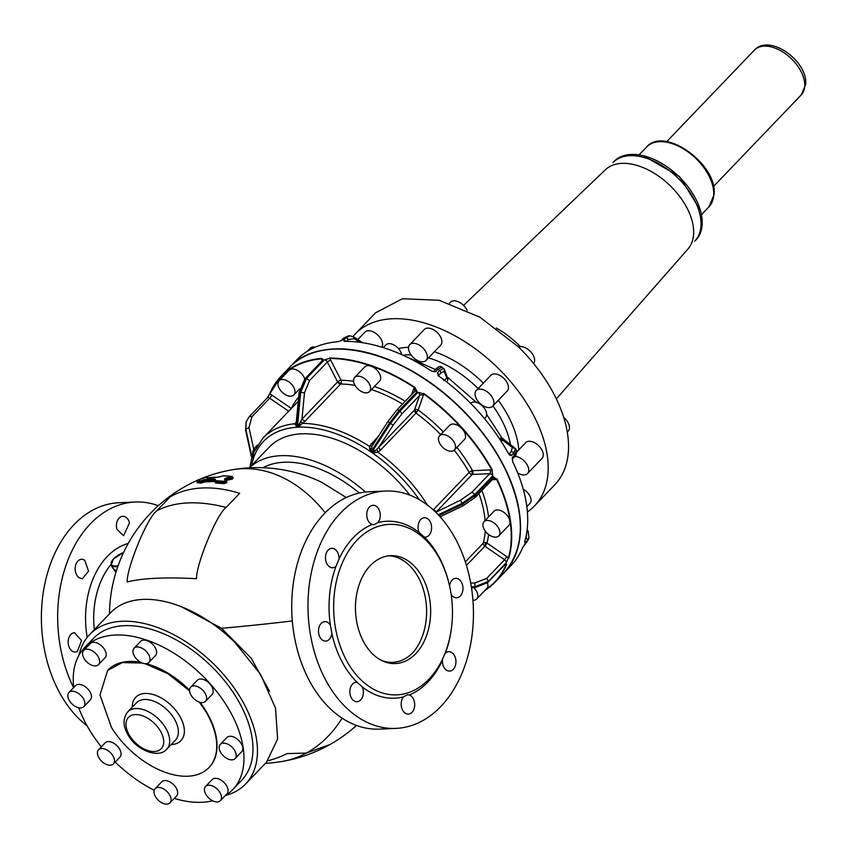 <?xml version="1.0" encoding="UTF-8"?>
<svg xmlns="http://www.w3.org/2000/svg" width="848" height="848" viewBox="0 0 848 848"><rect width="100%" height="100%" fill="white"/><g stroke="black" fill="none" stroke-linecap="round" stroke-linejoin="round"><path stroke-width="1.27" d="M614.1 161.417A56.699 33.909 43.8 0 1 668.669 167.946A56.699 33.909 43.8 0 1 702.123 225.133A56.699 33.909 43.8 0 1 695.975 239.878L694.777 241.129A56.699 33.909 -136.2 0 0 678.093 178.175A56.699 33.909 -136.2 0 0 612.903 162.668L614.1 161.417M160.41 801.922A10.261 6.137 -136.2 0 0 169.96 802.876A10.261 6.137 -136.2 0 0 164.703 789.636A10.261 6.137 -136.2 0 0 155.142 788.682A10.261 6.137 -136.2 0 0 160.41 801.922M169.96 802.876L176.554 795.996A10.261 6.137 -136.2 0 0 171.285 782.757A10.261 6.137 -136.2 0 0 161.735 781.803L155.142 788.682M235.956 757.19A10.261 6.137 -136.2 0 0 230.921 746.176A10.261 6.137 -136.2 0 0 220.279 744.406A10.261 6.137 -136.2 0 0 219.431 745.827A10.261 6.137 -136.2 0 0 224.466 756.84A10.261 6.137 -136.2 0 0 235.097 758.61A10.261 6.137 -136.2 0 0 235.956 757.19M235.097 758.61L241.68 751.731A10.261 6.137 -136.2 0 0 242.539 750.321A10.261 6.137 -136.2 0 0 237.504 739.297A10.261 6.137 -136.2 0 0 226.872 737.537L220.279 744.406M86.75 649.176A10.261 6.137 -136.2 0 0 83.666 650.437A10.261 6.137 -136.2 0 0 85.076 659.998A10.261 6.137 -136.2 0 0 95.4 665.903A10.261 6.137 -136.2 0 0 98.485 664.631A10.261 6.137 -136.2 0 0 97.085 655.08A10.261 6.137 -136.2 0 0 86.75 649.176M98.485 664.631L105.067 657.762A10.261 6.137 -136.2 0 0 103.668 648.201A10.261 6.137 -136.2 0 0 93.344 642.296A10.261 6.137 -136.2 0 0 90.259 643.568L83.666 650.437M68.094 693.908A10.261 6.137 -136.2 0 0 73.129 704.921A10.261 6.137 -136.2 0 0 83.772 706.691A10.261 6.137 -136.2 0 0 84.62 705.271A10.261 6.137 -136.2 0 0 79.585 694.258A10.261 6.137 -136.2 0 0 68.953 692.487A10.261 6.137 -136.2 0 0 68.094 693.908M83.772 706.691L90.354 699.812A10.261 6.137 -136.2 0 0 91.213 698.402A10.261 6.137 -136.2 0 0 86.178 687.389A10.261 6.137 -136.2 0 0 75.536 685.619L68.953 692.487M205.449 693.929A10.261 6.137 -136.2 0 0 190.673 687.145A10.261 6.137 -136.2 0 0 190.726 694.576A10.261 6.137 -136.2 0 0 205.492 701.349A10.261 6.137 -136.2 0 0 205.449 693.929M205.492 701.349L212.074 694.47A10.261 6.137 -136.2 0 0 212.032 687.05A10.261 6.137 -136.2 0 0 197.266 680.276L190.673 687.145M217.3 801.922A10.261 6.137 -136.2 0 0 220.385 800.66A10.261 6.137 -136.2 0 0 218.975 791.099A10.261 6.137 -136.2 0 0 208.65 785.206A10.261 6.137 -136.2 0 0 205.566 786.467A10.261 6.137 -136.2 0 0 206.965 796.018A10.261 6.137 -136.2 0 0 217.3 801.922M220.385 800.66L226.967 793.792A10.261 6.137 -136.2 0 0 225.568 784.23A10.261 6.137 -136.2 0 0 215.233 778.326A10.261 6.137 -136.2 0 0 212.148 779.588L205.566 786.467M143.641 649.186A10.261 6.137 -136.2 0 0 134.09 648.222A10.261 6.137 -136.2 0 0 139.348 661.461A10.261 6.137 -136.2 0 0 148.909 662.426A10.261 6.137 -136.2 0 0 143.641 649.186M148.909 662.426L155.491 655.546A10.261 6.137 -136.2 0 0 150.234 642.307A10.261 6.137 -136.2 0 0 140.673 641.353L134.09 648.222M98.601 757.179A10.261 6.137 -136.2 0 0 113.378 763.953A10.261 6.137 -136.2 0 0 113.325 756.533A10.261 6.137 -136.2 0 0 98.559 749.749A10.261 6.137 -136.2 0 0 98.601 757.179M113.378 763.953L119.96 757.073A10.261 6.137 -136.2 0 0 119.918 749.653A10.261 6.137 -136.2 0 0 105.141 742.88L98.559 749.749M78.758 707.783A102.597 61.363 -136.2 0 0 90.036 730.849A102.597 61.363 -136.2 0 0 101.347 746.844M115.19 762.055A102.597 61.363 -136.2 0 0 154.23 790.283M174.243 798.413A102.597 61.363 -136.2 0 0 212.678 800.798M225.091 795.742A102.597 61.363 -136.2 0 0 232.691 789.658A102.597 61.363 -136.2 0 0 227.19 706.511A102.597 61.363 -136.2 0 0 84.535 647.692A102.597 61.363 -136.2 0 0 73.755 687.484M209.149 767.398A70.193 41.987 -136.2 0 0 209.297 767.249A70.193 41.987 -136.2 0 0 205.534 710.348A70.193 41.987 -136.2 0 0 200.075 702.345M189.549 690.208A70.193 41.987 -136.2 0 0 146.28 663.645M140.863 662.383A70.193 41.987 -136.2 0 0 107.929 670.111A70.193 41.987 -136.2 0 0 107.77 670.28M232.691 789.658L241.669 780.287A102.597 61.363 -136.2 0 0 236.168 697.13A102.597 61.363 -136.2 0 0 93.524 638.321L84.535 647.692M142.379 663.062L122.345 662.574L107.632 670.418L100 694.947L111.395 727.319A70.193 41.987 -136.2 0 0 209 767.557A70.193 41.987 -136.2 0 0 205.227 710.666L199.386 702.144M189.57 690.844L167.978 673.704L144.87 663.655M225.504 795.488A107.993 64.596 -136.2 0 0 245.57 784.029A107.993 64.596 -136.2 0 0 213.791 664.122A107.993 64.596 -136.2 0 0 89.623 634.58A107.993 64.596 -136.2 0 0 79.023 655.112M245.57 784.029L266.526 762.151L277.635 738.968L275.515 708.122L260.474 674.202L234.748 642.254A107.993 64.596 -136.2 0 0 110.579 612.712L89.623 634.58M269.516 691.237L251.199 658.196L221.54 628.304L181.313 606.702M197.139 482.724L197.33 481.918L197.139 482.724L200.965 483.127L204.092 482.014L215.01 481.41L214.979 480.54L214.83 481.346M233.105 477.986L232.331 479.088L226.819 480.286L226.204 478.728L225.165 479.226A145.909 10.07 64.4 0 0 225.706 481.176L224.042 482.099L224.179 481.346L225.706 481.176L226.278 482.279L224.434 482.851L224.254 483.646L226.872 482.533L226.278 482.279A144.552 9.975 64.4 0 1 225.738 480.339L226.819 480.286M204.092 482.014L204.198 481.219L202.82 481.802L203.393 482.289M207.548 477.816L206.912 477.127A145.517 119.769 -156.3 0 0 197.775 479.968L197.139 480.371L200.997 480.784L203.923 479.682L203.817 480.487L202.386 480.986L202.82 481.802L200.965 483.127M200.997 480.784L201.188 482.353A147.34 43.513 -125 0 0 197.34 481.95L196.842 481.092L200.775 481.569L202.386 480.986L201.813 480.498M346.27 497.532L321.795 482.353A147.955 147.955 0 0 0 200.117 479.162M232.278 476.618L231.727 477.519L232.278 476.618L231.578 476.82L232.172 478.378L232.871 477.763L232.331 479.088M231.578 476.809L226.034 478.028L224.561 478.972L225.738 480.339L226.649 479.576A148.241 135.616 163.4 0 1 232.172 478.378M215.562 480.657L215.678 481.494A147.594 88.277 43.8 0 1 224.042 482.099L224.434 482.851A146.672 87.726 43.8 0 0 216.06 482.247L215.911 483.042L224.254 483.646M215.434 482.777L215.01 481.41M196.863 480.954L197.817 479.947L206.944 477.106L208.078 477.71M116.293 571.149L112.583 567.959L111.109 565.107A13.504 5.374 -27.3 0 0 117.851 566.443M215.254 481.145A147.626 10.187 -115.6 0 1 214.957 479.936L214.682 479.056L214.957 479.936L215.201 479.237M115.879 572.464L111.406 565.69M197.139 480.371L197.34 481.95M207.039 477.286L207.389 478.06M217.788 477.212L217.523 477.233A146.556 87.662 -136.2 0 0 206.912 477.88M217.523 477.233L218.678 477.042A148.941 136.263 -16.6 0 1 223.088 475.866L217.671 477.191L207.092 478.06M231.886 476.428A145.655 87.121 -136.2 0 0 223.48 475.813L223.893 476.004M233.253 477.933L232.034 476.396L223.077 475.845M226.034 478.028L226.204 478.728A149.248 136.549 163.4 0 1 231.727 477.519M224.561 478.972A146.439 10.102 64.4 0 0 225.102 480.922M365.499 492.041A107.993 64.596 -136.2 0 0 249.471 467.831M73.606 687.643A118.794 82.648 -92.5 0 1 128.037 502.79A118.794 82.648 -92.5 0 1 135.182 502.027A118.794 82.648 -92.5 0 1 158.332 505.694M77.338 651.54A9.72 6.763 -92.5 0 1 75.355 652.059A9.72 6.763 -92.5 0 1 68.306 644.098A9.72 6.763 -92.5 0 1 72.515 633.17L74.497 632.64L81.546 640.6L77.338 651.54M79.161 577.774A9.72 6.763 -92.5 0 1 75.271 567.005A9.72 6.763 -92.5 0 1 81.503 559.33A9.72 6.763 -92.5 0 1 84.694 560.305L88.584 571.086L82.351 578.749L79.161 577.774M116.854 529.163A9.72 6.763 -92.5 0 1 122.748 516.284A9.72 6.763 -92.5 0 1 129.5 522.834L123.596 535.713L116.854 529.163M409.849 495.147A107.993 64.596 -136.2 0 0 393.44 476.65A107.993 64.596 -136.2 0 0 269.272 447.119L249.418 467.831M395.931 728.4L379.65 729.121A118.794 82.648 -92.5 0 1 292.178 619.21A118.794 82.648 -92.5 0 1 362.096 492.508A118.794 82.648 -92.5 0 1 369.24 491.755L385.511 491.034A118.794 82.648 -92.5 0 1 472.983 600.946A118.794 82.648 -92.5 0 1 403.076 727.637A118.794 82.648 -92.5 0 1 395.931 728.4A118.794 82.648 -92.5 0 1 308.449 618.489A118.794 82.648 -92.5 0 1 378.367 491.798A118.794 82.648 -92.5 0 1 385.511 491.034M87.1 725.824A118.794 82.648 -92.5 0 1 42.4 599.048A118.794 82.648 -92.5 0 1 111.766 503.5A118.794 82.648 -92.5 0 1 118.911 502.737L135.182 502.027M451.359 628.707A88.563 61.607 -92.5 0 1 445.423 653.14A9.72 6.763 -92.5 0 1 448.762 651.677A9.72 6.763 -92.5 0 1 453.203 653.755A9.72 6.763 -92.5 0 1 455.683 664.429A9.72 6.763 -92.5 0 1 449.61 671.097A9.72 6.763 -92.5 0 1 445.168 669.008A9.72 6.763 -92.5 0 1 442.433 660.338A88.563 61.607 -92.5 0 1 409.255 694.968A9.72 6.763 -92.5 0 1 414.63 703.289A9.72 6.763 -92.5 0 1 408.365 714.133A9.72 6.763 -92.5 0 1 401.242 705.568A9.72 6.763 -92.5 0 1 403.531 696.855A88.563 61.607 -92.5 0 1 399.927 697.628A88.563 61.607 -92.5 0 1 362.223 686.848A9.72 6.763 -92.5 0 1 362.054 698.01A9.72 6.763 -92.5 0 1 357.029 701.699A9.72 6.763 -92.5 0 1 350.659 696.367A9.72 6.763 -92.5 0 1 351.157 685.979A9.72 6.763 -92.5 0 1 356.181 682.28A9.72 6.763 -92.5 0 1 357.114 682.333A88.563 61.607 -92.5 0 1 331.897 633.562A9.72 6.763 -92.5 0 1 326.268 641.014A9.72 6.763 -92.5 0 1 325.685 641.077A9.72 6.763 -92.5 0 1 318.519 632.078A9.72 6.763 -92.5 0 1 324.243 621.711A9.72 6.763 -92.5 0 1 324.826 621.648A9.72 6.763 -92.5 0 1 330.391 625.273A88.563 61.607 -92.5 0 1 336.02 566.294L339.009 559.108A88.563 61.607 -92.5 0 1 372.187 524.477L374.021 524.721L377.911 522.58A88.563 61.607 -92.5 0 1 381.515 521.817A88.563 61.607 -92.5 0 1 419.209 532.586L424.329 537.102A88.563 61.607 -92.5 0 1 449.461 585.491M331.897 633.562L330.391 625.273M362.223 686.848L357.114 682.333M409.255 694.968L407.602 694.713L403.531 696.855M445.423 653.14L444.871 653.723M442.624 658.896L442.433 660.338M449.546 585.873A9.72 6.763 -92.5 0 1 455.175 578.431A9.72 6.763 -92.5 0 1 455.758 578.368A9.72 6.763 -92.5 0 1 462.913 587.357A9.72 6.763 -92.5 0 1 457.199 597.723A9.72 6.763 -92.5 0 1 456.616 597.787A9.72 6.763 -92.5 0 1 451.115 594.268M419.209 532.586A9.72 6.763 -92.5 0 1 419.389 521.425A9.72 6.763 -92.5 0 1 424.413 517.736A9.72 6.763 -92.5 0 1 430.784 523.078A9.72 6.763 -92.5 0 1 430.286 533.466A9.72 6.763 -92.5 0 1 425.261 537.155A9.72 6.763 -92.5 0 1 424.329 537.102M372.187 524.477A9.72 6.763 -92.5 0 1 366.813 516.146A9.72 6.763 -92.5 0 1 373.078 505.302A9.72 6.763 -92.5 0 1 380.201 513.877A9.72 6.763 -92.5 0 1 377.911 522.58M336.02 566.294A9.72 6.763 -92.5 0 1 332.681 567.768A9.72 6.763 -92.5 0 1 328.24 565.68A9.72 6.763 -92.5 0 1 325.759 555.016A9.72 6.763 -92.5 0 1 331.833 548.349A9.72 6.763 -92.5 0 1 336.274 550.426A9.72 6.763 -92.5 0 1 339.009 559.108M378.494 436.031L369.452 446.387L370.078 450.627L370.883 450.585L371.032 451.56A2.703 2.088 19.3 0 0 371.244 451.719L372.113 452.323L373.173 450.108L375.908 452.503L377.742 452.09L380.307 450.341L378.802 447.309L376.819 449.249L377.742 452.09A118.794 71.052 -136.2 0 1 399.556 470.576A118.794 71.052 -136.2 0 1 427.466 505.111M375.908 452.503L373.502 452.991L372.336 452.461L373.035 452.069L373.502 452.991M370.078 450.627L371.032 451.56M296.609 421.626L295.03 423.714L296.535 426.576L296.758 425.908L297.521 426.798A2.703 1.071 -27.3 0 0 297.701 426.798L298.475 426.767L297.68 423.905L300.934 424.572L304.941 421.265L301.962 419.145L300.574 421.477L302.418 423.385A118.794 71.052 -136.2 0 1 369.452 446.387L372.145 446.027L370.883 450.585A2.703 2.088 -160.7 0 0 371.456 451.104L371.244 451.719M300.934 424.572L299.302 426.692L298.687 426.745L298.687 425.823L299.588 426.449M296.535 426.576L297.521 426.798M253.414 456.892L251.485 454.804L254.23 451.443L253.478 453.192L253.679 456.203L252.99 458.164L252.248 457.379L253.139 457.697A2.703 0.572 -55.5 0 1 253.192 457.538L253.414 456.892A2.703 0.572 -55.5 0 1 253.478 456.722L253.679 456.203M252.068 457.602L252.725 458.291M401.92 694.311A85.319 59.36 -92.5 0 1 396.79 694.851A85.319 59.36 -92.5 0 1 333.964 615.913A85.319 59.36 -92.5 0 1 384.176 524.933A85.319 59.36 -92.5 0 1 389.306 524.382A85.319 59.36 -92.5 0 1 452.132 603.32A85.319 59.36 -92.5 0 1 401.92 694.311M396.822 410.04L414.619 391.469A2.703 1.611 -136.2 0 1 417.131 391.723L414.842 387.313L417.131 391.723L399.334 410.284L396.822 410.04L387.939 421.488L389.539 422.908L371.456 451.104A117.681 70.384 -136.2 0 1 372.325 451.698A2.703 2.088 19.3 0 0 373.035 452.069L376.819 449.249M369.516 448.104L372.293 449.493A119.589 71.529 43.8 0 1 373.173 450.108L390.419 423.523L393.249 425.049L401.814 414.004L419.612 395.433L414.492 410.061L378.802 447.309L393.249 425.049M297.701 426.798L297.266 425.95A117.681 70.384 -136.2 0 1 298.04 425.919A2.703 1.071 -27.3 0 0 298.687 425.823L300.574 421.477M296.408 421.657L296.758 425.908A2.703 1.071 152.7 0 0 297.266 425.95L296.895 423.936L295.231 424.816M304.898 378.802L323.491 359.902L321.699 358.386L323.491 359.902A2.703 1.611 -136.2 0 0 322.696 360.23L304.898 378.802L299.079 392.656L296.09 424.095M298.263 401.252L262.965 438.077A118.794 71.052 -136.2 0 1 295.03 423.714L296.206 422.77M253.192 457.538L252.354 456.966A117.681 70.384 -136.2 0 1 252.577 456.319A2.703 0.572 -55.5 0 1 252.81 455.768L252.842 451.263L254.23 451.443M253.478 456.722L252.81 455.768L253.616 455.747M251.506 456.489L252.248 457.379A2.703 0.572 124.5 0 1 252.354 456.966L251.252 455.461A2.703 1.548 167.5 0 0 251.209 455.991L251.209 455.991A2.703 1.548 167.5 0 0 251.506 456.489L251.686 457.03A2.703 2.703 0 0 1 251.209 455.991L245.581 429.872L251.252 455.461A119.589 71.529 43.8 0 1 251.485 454.804L245.814 429.226L248.973 427.562L251.93 416.76L269.717 398.2L288.691 411.238M433.476 509.68L436.497 511.683L472.188 474.445A2.703 1.611 43.8 0 1 469.167 472.431L433.264 509.913M355.863 615.934A53.996 37.566 -92.5 0 1 390.674 555.673A53.996 37.566 -92.5 0 1 430.233 603.299A53.996 37.566 -92.5 0 1 395.412 663.56A53.996 37.566 -92.5 0 1 355.863 615.934M440.695 434.632A118.794 71.052 -136.2 0 0 437.282 431.208A118.794 71.052 -136.2 0 0 415.997 413.103L418.17 409.997A2.703 2.088 19.3 0 0 414.492 410.061A2.703 1.611 -136.2 0 0 415.997 413.103L380.307 450.341M370.958 443.907L373.586 443.716L372.887 444.691M387.939 421.488L372.145 446.027M355.058 385.395A118.794 71.052 -136.2 0 0 340.631 384.017A2.703 1.823 90.7 0 0 341.193 383.073A2.703 1.823 90.7 0 0 341.087 380.254A2.703 1.071 -27.3 0 0 337.652 381.907L301.962 419.145L304.485 392.794L309.562 380.551L327.349 361.979L337.652 381.907A2.703 1.611 -136.2 0 0 340.631 384.017L304.941 421.265M257.559 444.977L253.722 448.984L254.994 449.535M248.973 427.562L253.722 448.984L252.842 451.263M454.242 450.14A118.794 71.052 -136.2 0 1 469.167 472.431A2.703 0.986 150.7 0 1 471.52 470.937A2.703 0.943 -108.1 0 1 472.188 474.445L489.731 473.672L471.933 492.243L460.549 500.15L435.766 512.277M388.66 555.832A53.996 37.566 -92.5 0 1 426.194 603.469A53.996 37.566 -92.5 0 1 412.425 653.098A53.996 37.566 -92.5 0 1 392.709 662.352A53.996 37.566 -92.5 0 1 381.558 660.444M454.401 449.991L464.46 439.487A10.261 6.137 -136.2 0 0 464.407 432.067A10.261 6.137 -136.2 0 0 449.641 425.293L439.582 435.787A10.261 6.137 43.8 0 1 454.348 442.571A10.261 6.137 43.8 0 1 454.401 449.991A10.261 6.137 43.8 0 1 439.624 443.218A10.261 6.137 43.8 0 1 439.582 435.787M369.516 391.606L379.575 381.102A10.261 6.137 -136.2 0 0 374.318 367.862A10.261 6.137 -136.2 0 0 364.757 366.908L354.697 377.402A10.261 6.137 43.8 0 1 364.258 378.367A10.261 6.137 43.8 0 1 369.516 391.606A10.261 6.137 43.8 0 1 359.955 390.642A10.261 6.137 43.8 0 1 354.697 377.402M304.718 378.992A10.261 6.137 -136.2 0 0 292.221 368.965A10.261 6.137 -136.2 0 0 289.136 370.226L279.077 380.72A10.261 6.137 43.8 0 1 282.161 379.459A10.261 6.137 43.8 0 1 292.486 385.363A10.261 6.137 43.8 0 1 293.885 394.924A10.261 6.137 43.8 0 1 290.8 396.186A10.261 6.137 43.8 0 1 280.476 390.281A10.261 6.137 43.8 0 1 279.077 380.72M474.074 587.94A10.261 6.137 43.8 0 1 476.735 598.964L486.794 588.459A10.261 6.137 -136.2 0 0 487.505 582.862M498.804 535.883L508.864 525.378A10.261 6.137 -136.2 0 0 509.722 523.969A10.261 6.137 -136.2 0 0 504.687 512.955A10.261 6.137 -136.2 0 0 494.055 511.185L483.996 521.679A10.261 6.137 43.8 0 1 494.628 523.449A10.261 6.137 43.8 0 1 499.663 534.463A10.261 6.137 43.8 0 1 498.804 535.883A10.261 6.137 43.8 0 1 488.172 534.113A10.261 6.137 43.8 0 1 483.137 523.099A10.261 6.137 43.8 0 1 483.996 521.679M471.52 470.937A2.703 0.986 150.7 0 1 472.548 470.682L490.08 469.909A5.395 3.233 -136.2 0 1 491.935 470.248L492.794 475.781L491.935 470.248A148.177 88.627 -136.2 0 0 451.337 417.354A148.177 88.627 -136.2 0 0 423.353 393.726L418.011 392.327L423.353 393.726A5.395 3.233 -136.2 0 1 423.29 395.369L418.17 409.997A121.497 72.674 -136.2 0 1 439.932 428.516A121.497 72.674 -136.2 0 1 443.303 431.908M411.715 394.5L413.718 388.787A5.395 3.233 -136.2 0 1 414.598 387.706A148.177 88.627 -136.2 0 0 329.469 358.492L324.286 359.87L329.469 358.492A5.395 3.233 -136.2 0 1 330.784 360.336L341.087 380.254A121.497 72.674 -136.2 0 1 353.616 381.303M321.699 358.386A148.495 88.817 -136.2 0 0 280.932 376.417A148.495 88.817 -136.2 0 0 269.759 393.684L266.982 398.306M267.29 397.839L280.932 376.417L289.55 367.417A148.495 88.817 43.8 0 1 460.284 408.036C478.272 425.76 492.614 444.903 503.33 465.478A148.495 88.817 43.8 0 1 503.977 572.898L495.359 581.898A148.495 88.817 -136.2 0 0 506.521 564.63L505.949 563.507L488.151 582.078L474.594 587.41L471.446 587.463M476.735 598.964A10.261 6.137 43.8 0 1 473.65 600.225A10.261 6.137 43.8 0 1 472.93 600.214M471.34 586.816L474.816 586.752L488.384 581.421L506.182 562.849L508.355 558.122A148.177 88.627 -136.2 0 0 496.515 479.109L493.26 476.682L496.515 479.109A5.395 3.233 -136.2 0 1 495.094 479.597L492.222 479.724M466.442 565.436L484.876 546.197L504.571 559.744A2.703 1.611 43.8 0 1 506.182 562.849L508.355 558.122A5.395 3.233 -136.2 0 0 506.627 556.564L486.943 543.017A121.497 72.674 -136.2 0 0 488.596 534.441M269.759 393.684L267.608 397.383M506.521 564.63L505.949 563.507A2.703 1.611 -136.2 0 1 505.726 563.867L488.151 582.078A148.495 88.817 43.8 0 0 488.384 581.421L486.773 578.315L504.571 559.744A2.703 0.572 124.5 0 0 506.627 556.564M503.277 465.308A148.177 88.627 -136.2 0 0 460.326 407.983A148.177 88.627 -136.2 0 0 371.392 353.945M513.952 490.557A148.177 88.627 -136.2 0 0 503.352 465.457M289.645 367.322A148.495 88.817 43.8 0 1 289.73 367.226A148.495 88.817 43.8 0 1 503.511 465.298A148.495 88.817 43.8 0 1 520.46 523.894A148.495 88.817 43.8 0 1 504.157 572.718A148.495 88.817 43.8 0 1 504.072 572.813M504.157 572.718L511.344 565.213A148.495 88.817 -136.2 0 0 522.644 547.607L526.947 541.798A2.162 1.293 43.8 0 1 526.778 542.084L526.778 542.084A2.162 1.293 43.8 0 1 526.491 542.275M524.689 541.787L525.156 542.837L524.689 541.787A148.495 88.817 -136.2 0 0 527.647 516.39A148.495 88.817 -136.2 0 0 512.69 461.757L512.351 457.443L514.609 455.09A2.162 1.293 43.8 0 1 514.609 456.637L514.609 456.637C515.902 456.097 516.506 454.04 516.453 450.468L514.609 455.09A148.495 88.817 43.8 0 0 513.687 453.298A2.162 1.293 -136.2 0 0 511.227 451.624L508.97 453.977A2.162 1.293 -136.2 0 1 511.429 455.652L513.687 453.298L515.52 448.677L516.453 450.468M509.553 454.92L508.588 453.839A148.495 88.817 -136.2 0 0 439.137 376.332L437.314 372.95L439.571 370.597A2.162 1.293 43.8 0 1 440.843 373.078L444.087 371.329L446.843 377.911L447.214 377L447.691 380.678L447.702 377.371L476.385 402.376M433.519 371.678L435.554 371.731A2.162 1.293 -136.2 0 0 433.551 371.541L431.303 370.947A148.495 88.817 -136.2 0 0 345.083 341.362L344.108 341.119M345.083 341.362L343.546 340.165L345.793 337.811A148.495 88.817 43.8 0 0 344.224 337.886A2.162 1.293 -136.2 0 0 343.588 338.151L348.252 335.903L344.224 337.886L341.967 340.239A2.162 1.293 -136.2 0 0 341.331 340.504L338.098 341.67A148.495 88.817 -136.2 0 0 296.917 359.732L289.73 367.226M524.817 541.331A2.162 1.293 -136.2 0 1 525.156 542.837L527.414 540.483A148.495 88.817 43.8 0 1 526.947 541.798L528.421 539.445L524.7 544.151A2.162 1.293 43.8 0 1 524.52 544.437A2.162 1.293 43.8 0 1 524.488 544.469M509.574 454.931L511.429 455.652M523.258 489.275A10.261 6.137 43.8 0 1 530.806 501.974A10.261 6.137 43.8 0 1 529.947 503.383L526.831 506.638M470.661 403.351L470.725 403.298A10.261 6.137 43.8 0 1 485.491 410.072A10.261 6.137 43.8 0 1 485.533 417.492L484.473 418.605M383.254 347.606L385.84 344.913A10.261 6.137 43.8 0 1 395.401 345.867A10.261 6.137 43.8 0 1 401.655 354.623M307.22 351.358L310.209 348.231A10.261 6.137 43.8 0 1 313.294 346.97A10.261 6.137 43.8 0 1 315.244 347.15M446.408 381.77L447.691 380.678M502.09 438.236L502.398 439.9L499.567 438.882M499.673 438.692L501.74 437.663L486.667 414.46M353.012 336.486A124.2 74.285 43.8 0 1 355.185 334.048A124.2 74.285 43.8 0 1 469.898 344.977A124.2 74.285 43.8 0 1 548.158 465.075A124.2 74.285 43.8 0 1 534.516 505.917A124.2 74.285 43.8 0 1 527.392 511.948M516.835 451.899L525.686 442.677A11.342 6.784 43.8 0 1 537.431 444.628A11.342 6.784 43.8 0 1 543.006 456.807A11.342 6.784 43.8 0 1 542.052 458.365L527.509 473.555A11.342 6.784 43.8 0 1 517.693 472.983M476.3 390.493L490.854 375.314A11.342 6.784 43.8 0 1 507.178 382.798A11.342 6.784 43.8 0 1 507.221 391.002L492.677 406.181A11.342 6.784 43.8 0 1 476.343 398.698A11.342 6.784 43.8 0 1 476.3 390.493A11.342 6.784 43.8 0 1 492.624 397.988A11.342 6.784 43.8 0 1 492.677 406.181M409.722 344.701L424.276 329.512A11.342 6.784 43.8 0 1 434.844 330.572A11.342 6.784 43.8 0 1 440.653 345.21L426.099 360.389A11.342 6.784 43.8 0 1 415.541 359.329A11.342 6.784 43.8 0 1 409.722 344.701A11.342 6.784 43.8 0 1 420.29 345.761A11.342 6.784 43.8 0 1 426.099 360.389M357.835 339.55L364.958 332.119A11.342 6.784 43.8 0 1 368.371 330.72A11.342 6.784 43.8 0 1 379.374 336.72A11.342 6.784 43.8 0 1 381.833 347.171M514.778 456.457A11.342 6.784 43.8 0 1 525.113 461.959A11.342 6.784 43.8 0 1 528.452 471.986A11.342 6.784 43.8 0 1 527.509 473.555M534.516 505.917L554.878 484.664A124.2 74.285 -136.2 0 0 518.34 346.779L479.873 317.163L439.116 300.277L402.429 298.74L375.537 312.806L355.185 334.048M563.75 417.439A11.342 6.784 43.8 0 1 569.167 429.501A11.342 6.784 43.8 0 1 568.224 431.06L567.291 432.035M518.552 346.991A11.342 6.784 43.8 0 1 533.339 355.492A11.342 6.784 43.8 0 1 533.593 363.474M449.472 303.224L450.447 302.206A11.342 6.784 43.8 0 1 461.005 303.266A11.342 6.784 43.8 0 1 467.089 310.357M556.362 398.878L687.982 248.962A57.24 34.238 -136.2 0 0 670.535 186.072A57.24 34.238 -136.2 0 0 605.355 169.791L463.57 305.397M639.042 154.898L646.6 147.011A43.195 25.843 43.8 0 1 688.184 151.993A43.195 25.843 43.8 0 1 713.666 195.559A43.195 25.843 43.8 0 1 708.981 206.795L701.423 214.682M666.676 141.669L754.402 50.127A32.404 19.377 43.8 0 1 785.587 53.859A32.404 19.377 43.8 0 1 804.699 86.538A32.404 19.377 43.8 0 1 801.19 94.965L713.465 186.507M171.243 744.523A31.323 18.73 -136.2 0 0 179.246 715.277A31.323 18.73 -136.2 0 0 150.001 693.802A31.323 18.73 -136.2 0 0 132.246 707.158M173.967 718.288A26.998 16.154 -136.2 0 0 136.422 702.812L127.741 711.864A26.998 16.154 -136.2 0 1 165.275 727.351A26.998 16.154 -136.2 0 1 166.727 749.229L175.409 740.166A26.998 16.154 -136.2 0 0 173.967 718.288M159.996 730.361A22.684 13.568 -136.2 0 0 133.592 714.747A22.684 13.568 -136.2 0 0 129.68 735.735A22.684 13.568 -136.2 0 0 156.085 751.349A22.684 13.568 -136.2 0 0 159.996 730.361M325.197 512.775A147.955 105.883 -99.6 0 0 242.03 468.7A147.955 105.883 -99.6 0 0 232.628 469.707M226.098 507.422C216.134 514.842 195.888 565.489 196.535 578.718A147.955 29.966 -171 0 0 156.922 578.23A147.955 29.966 -171 0 0 127.189 581.94C126.522 568.849 146.736 518.287 156.626 510.962L170.109 496.896A147.955 93.291 -130.6 0 1 202.46 487.982A147.955 93.291 -130.6 0 1 239.634 493.303L226.098 507.422A147.955 83.03 -141.5 0 0 156.626 510.962M292.316 620.937A147.955 9.222 174 0 1 221.54 628.304M226.331 480.593L226.872 482.533M215.911 483.042L215.36 482.809M342.126 718.171A147.955 105.883 80.4 0 1 306.223 753.088L286.953 753.596A147.955 105.618 96.6 0 1 267.798 760.762M329.766 744.629L306.223 753.088A147.955 105.883 80.4 0 1 282.214 761.43A147.955 147.955 0 0 0 356.499 725.453M204.198 481.219A146.026 87.344 43.8 0 1 211.152 480.625A146.026 87.344 43.8 0 1 214.979 480.54L214.597 479.809A146.916 87.874 43.8 0 0 203.817 480.487L204.198 481.219M216.06 482.247L215.678 481.494M215.689 482.099L215.328 481.399M94.34 629.661A72.387 50.361 -92.5 0 1 110.908 564.588M359.298 493.059A99.969 59.795 -136.2 0 0 304.305 464.227A99.969 59.795 -136.2 0 0 284.154 462.234A99.969 59.795 -136.2 0 0 263.06 467.725M123.575 552.493A12.964 5.152 -27.3 0 0 113.568 558.874A12.964 5.152 -27.3 0 0 118.137 565.648M87.206 637.357A78.737 54.781 -92.5 0 1 128.228 543.451M203.923 479.682A147.446 88.192 43.8 0 1 214.745 479.003M215.636 480.625L215.286 479.215M215.827 480.699L224.222 481.304M419.357 499.716A116.102 69.441 -136.2 0 0 396.906 473.269A116.102 69.441 -136.2 0 0 251.633 465.51M402.524 404.093A118.794 71.052 -136.2 0 0 371.466 389.561M485.204 530.986A118.794 71.052 -136.2 0 1 483.243 543.165A2.703 2.056 -164.8 0 1 485.777 542.55L484.876 546.197A2.703 1.611 43.8 0 1 483.243 543.165L465.319 561.874M485.077 520.545A118.794 71.052 -136.2 0 0 478.95 493.568M441.066 516.337L440.356 517.079M405.206 401.295A121.497 72.674 -136.2 0 0 374.381 386.518M299.832 392.995L296.895 423.936A119.589 71.529 43.8 0 1 297.68 423.905L300.69 392.433L304.485 392.794M298.666 397.023A121.497 72.674 -136.2 0 0 291.648 408.153M471.52 587.982L474.594 587.41A142.167 85.033 43.8 0 0 474.816 586.752L474.901 582.979L486.773 578.315M470.693 583.053L474.901 582.979M488.533 516.941A121.497 72.674 -136.2 0 0 481.876 490.504M485.777 542.55A2.703 2.056 -164.8 0 1 486.943 543.017A2.703 0.572 -55.5 0 1 484.876 546.197M438.957 515.552L462.457 504.284L463.284 505.429M460.549 500.15L461.99 503.394L438.236 514.778M472.188 474.445A2.703 1.876 -92.5 0 0 472.548 470.682A121.497 72.674 -136.2 0 0 456.892 447.384M416.75 412.223L414.492 410.061M423.29 395.369A2.703 2.088 -160.7 0 0 419.612 395.433A2.703 1.611 -136.2 0 0 418.011 392.327L400.214 410.898A148.495 88.817 43.8 0 0 399.334 410.284L389.539 422.908A142.167 85.033 43.8 0 1 390.419 423.523L400.214 410.898L401.814 414.004M341.193 383.073A2.703 0.954 18.9 0 1 337.652 381.907M330.784 360.336A2.703 1.071 152.7 0 0 327.349 361.979A2.703 1.611 -136.2 0 0 324.286 359.87L306.488 378.441A148.495 88.817 43.8 0 0 305.704 378.473L299.895 392.465A142.167 85.033 43.8 0 1 300.69 392.433L306.488 378.441L309.562 380.551M251.93 416.76L249.407 416.516L267.205 397.945A2.703 1.611 -136.2 0 1 269.717 398.2A2.703 0.572 124.5 0 0 271.784 395.02A5.395 3.233 -136.2 0 0 269.844 394.055A148.177 88.627 -136.2 0 1 321.668 358.842A5.395 3.233 -136.2 0 0 322.251 360.686M271.784 395.02L291.341 408.471M246.217 421.636L245.581 429.872A142.167 85.033 43.8 0 1 245.814 429.226L246.217 421.647L249.407 416.516M246.09 422.039L245.549 430.413M505.291 564.333A5.395 3.233 -136.2 0 0 506.086 564.63A148.177 88.627 -136.2 0 1 485.83 589.477M487.515 582.703L474.159 587.94M471.933 492.243L475.007 494.352L461.99 503.394A142.167 85.033 43.8 0 1 462.457 504.284L475.463 495.243L474.657 497.522M440.101 516.803L463.305 505.662L475.474 497.193L493.271 478.622A2.703 1.611 -136.2 0 0 493.26 476.682L475.463 495.243A148.495 88.817 43.8 0 0 475.23 494.797A148.495 88.817 43.8 0 0 475.007 494.352L492.794 475.781A2.703 1.611 -136.2 0 0 489.731 473.672A2.703 1.876 87.5 0 0 490.08 469.909M492.338 470.046A148.495 88.817 -136.2 0 0 451.655 417.036A148.495 88.817 -136.2 0 0 423.618 393.355M414.704 391.394A2.703 2.088 19.3 0 0 414.767 391.246A2.703 2.088 19.3 0 0 413.718 388.787M414.842 387.313A148.495 88.817 -136.2 0 0 329.522 358.047M485.056 590.282A148.495 88.817 -136.2 0 0 495.359 581.898L485.035 590.293M493.515 478.463A2.703 1.876 -92.5 0 1 495.094 479.597M508.8 558.111A148.495 88.817 -136.2 0 0 496.928 478.919M435.554 371.731L437.801 369.378A148.495 88.817 43.8 0 1 439.571 370.597L443.621 368.414L444.341 369.304L444.087 371.329M528.961 537.886L527.414 540.483A2.162 1.293 -136.2 0 0 526.12 538.003L525.548 538.597M512.234 459.097A2.162 1.293 -136.2 0 0 512.351 458.991A2.162 1.293 -136.2 0 0 512.351 457.443M501.306 441.564L502.398 439.9L512.277 447.426L515.52 448.677L501.815 437.791M437.314 372.95A2.162 1.293 43.8 0 1 438.586 375.431L440.843 373.078M441.861 367.205L437.801 369.378A2.162 1.293 -136.2 0 0 435.808 369.187L433.551 371.541A2.162 1.293 -136.2 0 0 433.455 371.668M447.246 377.053L444.341 369.304L441.67 366.951C440.398 365.848 438.437 366.59 435.808 369.187L435.808 369.187A2.162 1.293 -136.2 0 0 435.628 369.484M345.666 341.362A2.162 1.293 -136.2 0 0 343.546 340.165M346.472 341.362L348.242 339.507L354.21 338.702L359.775 342.306M348.252 335.903L349.917 335.829L345.793 337.811A2.162 1.293 43.8 0 1 348.242 339.507M354.21 338.702L353.256 336.804L353.839 336.953L350.054 335.819M343.588 338.151L341.331 340.504A2.162 1.293 -136.2 0 0 341.267 340.578M526.788 531.283L528.24 532.078M526.905 531.505L526.12 538.003M512.277 447.426L511.227 451.624M443.758 380.752L446.843 377.911M402.917 355.185A83.698 50.064 43.8 0 1 410.994 354.877M428.505 357.877A83.698 50.064 43.8 0 1 478.145 388.564M492.953 405.895A83.698 50.064 43.8 0 1 510.443 444.384M398.422 348.539A89.093 53.297 43.8 0 1 408.535 347.33M434.388 351.74A89.093 53.297 43.8 0 1 483.371 383.116M498.285 400.33A89.093 53.297 43.8 0 1 518.817 449.832M520.333 346.609A67.077 40.121 -136.2 0 0 518.616 344.882A67.077 40.121 -136.2 0 0 496.303 328.006M534.547 364.661A67.077 40.121 -136.2 0 0 533.71 363.326M646.6 147.011C664.556 125.642 718.224 165.063 714.027 194.796L708.981 206.795M754.402 50.127C769.613 33.189 808.409 61.522 805.6 84.63L801.19 94.965M166.727 749.229C158.862 758.79 136.91 750.628 128.398 735.502C122.843 726.482 122.631 718.606 127.741 711.864M196.831 480.583A147.955 147.955 0 0 0 109.477 613.867M214.947 479.915L215.731 482.194M265.424 763.306A147.955 147.955 0 0 0 282.214 761.43M123.607 552.43L113.409 558.938L111.109 565.107M249.895 467.333L251.867 457.517M262.965 438.077L253.722 452.344M392.709 662.352L387.08 662.595M322.696 360.23L323.162 361.036M293.885 394.924L299.704 388.85M503.977 572.898C525.993 547.172 525.792 511.312 503.383 465.34C492.677 444.776 478.336 425.643 460.369 407.941C403.924 350.796 321.434 331.112 289.55 367.417M527.159 529.565L528.23 531.537L528.929 538.003L528.421 539.445M514.609 456.637L512.234 459.171M438.278 375.94L437.992 375.017M435.469 369.537L405.63 356.446M353.839 336.953L362.753 342.74M643.515 155.788L679.566 176.575L700.342 210.251"/></g></svg>

